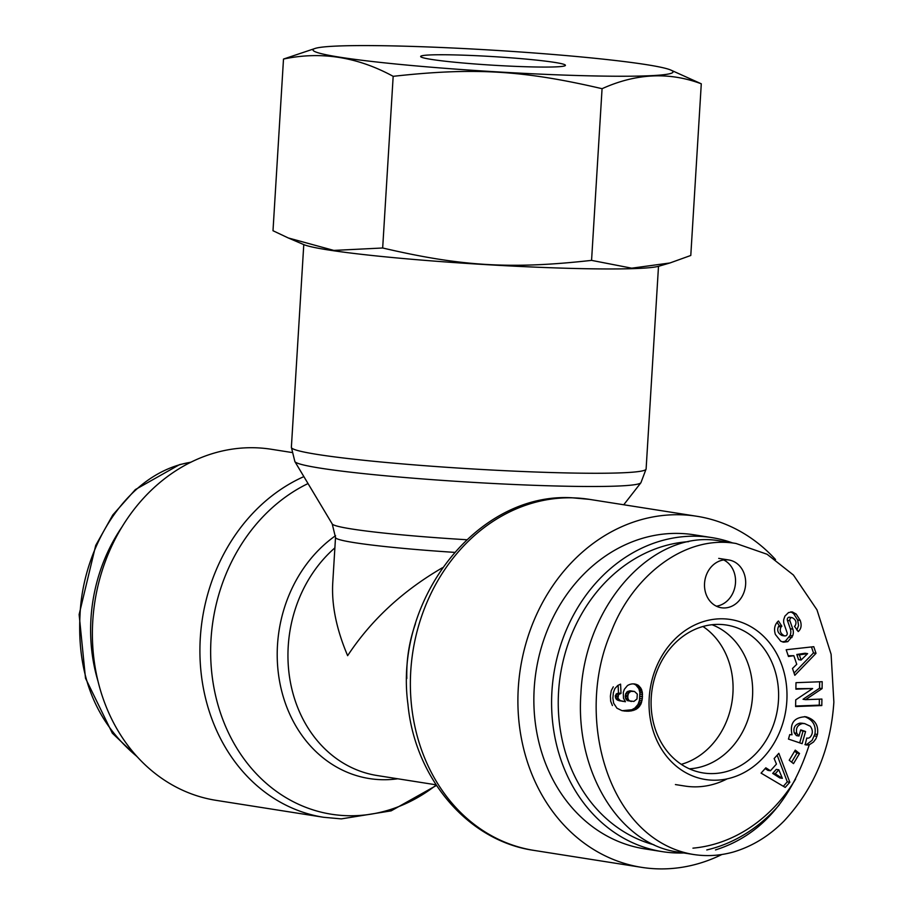 <?xml version="1.0" encoding="UTF-8"?>
<svg xmlns="http://www.w3.org/2000/svg" width="913" height="913" viewBox="0 0 913 913"><rect width="100%" height="100%" fill="white"/><g stroke="black" fill="none" stroke-linecap="round" stroke-linejoin="round"><path stroke-width="1.37" d="M97.942 681.018A158.965 134.77 -81.1 0 1 122.274 526.527M702.987 626.501A74.923 63.522 -81.1 0 1 732.009 701.698A74.923 63.522 -81.1 0 1 681.281 764.341M795.622 779.04A154.126 130.673 -81.1 0 1 692.944 848.154M653.993 844.799A154.126 130.673 -81.1 0 1 559.407 682.296A154.126 130.673 -81.1 0 1 688.653 541.66M732.591 542.927A158.965 134.77 98.9 0 0 711.718 537.586A158.965 134.77 98.9 0 0 696.676 536.228A158.965 134.77 98.9 0 0 552.685 682.468A158.965 134.77 98.9 0 0 662.267 851.635A158.965 134.77 98.9 0 0 683.769 852.97M706.776 849.946A158.965 134.77 98.9 0 0 779.097 805.095M662.267 851.635L644.532 848.839A158.965 134.77 -81.1 0 1 534.95 679.683A158.965 134.77 -81.1 0 1 678.941 533.432A158.965 134.77 -81.1 0 1 693.983 534.79L711.718 537.586M712.06 624.732A74.147 62.86 -81.1 0 1 752.517 696.539A74.147 62.86 -81.1 0 1 689.372 768.814M716.385 606.198A24.172 20.497 98.9 0 0 735.205 585.461A24.172 20.497 98.9 0 0 723.667 559.943M704.551 583.373A24.172 20.497 -81.1 0 1 728.848 559.989A24.172 20.497 -81.1 0 1 745.339 587.059A24.172 20.497 -81.1 0 1 721.327 607.75A24.172 20.497 -81.1 0 1 704.551 583.373M786.823 701.161A80.995 68.669 98.9 0 0 687.888 628.772A80.995 68.669 98.9 0 0 679.329 768.541A80.995 68.669 98.9 0 0 786.823 701.161M778.458 700.533A74.855 63.465 -81.1 0 1 701.732 772.695A74.855 63.465 -81.1 0 1 652.156 689.121A74.855 63.465 -81.1 0 1 725.013 624.834A74.855 63.465 -81.1 0 1 778.458 700.533M816.017 653.331L794.824 675.312L792.507 668.464L796.741 664.31L793.831 655.694L788.467 656.481L786.184 649.748L813.78 646.689L816.017 653.331L813.483 652.932L811.463 646.952M799.537 753.487L793.511 763.61L789.22 760.244L795.246 750.132L799.537 753.487L797.003 753.088L794.607 751.205M809.386 744.734A10.431 8.845 -81.1 0 1 806.156 744.917A10.431 8.845 -81.1 0 1 805.186 744.7L806.772 738.012A4.234 3.584 98.9 0 0 807.263 738.138A4.234 3.584 98.9 0 0 810.185 737.099C813.015 733.687 813.049 730.058 810.276 726.234L804.73 723.621L802.447 723.53C797.483 724.956 795.6 728.22 796.798 733.31L798.978 736.026L800.735 729.875L805.574 731.507L802.116 743.673L788.467 739.085L789.734 734.611L792.039 734.782C789.585 723.21 794.173 717.196 805.814 716.739C814.91 719.376 818.79 725.287 817.432 734.474L815.971 738.651L813.517 741.995L809.386 744.734L806.852 744.335L812.091 740.352L814.91 734.075C816.302 725.527 812.855 719.706 804.536 716.602M792.838 629.137A8.457 7.167 -81.1 0 1 792.644 635.882L787.805 641.656L783.594 642.181L780.706 641.154L775.377 634.455C773.779 629.217 774.589 624.926 777.796 621.593L778.458 620.988L781.848 626.204L781.026 626.957C779.303 630.769 780.489 633.759 784.598 635.927L785.865 635.802A2.26 1.917 98.9 0 0 787.109 632.743L784.141 624.218A8.457 7.167 -81.1 0 1 783.765 619.493L784.895 616.138L788.512 612.566L792.29 611.904L796.182 614.05L800.21 620.406C801.876 625.245 801.215 628.966 798.236 631.556L794.47 626.329L795.212 625.656C796.832 622.232 795.805 619.55 792.153 617.645L791.902 617.61A2.26 1.917 98.9 0 0 789.928 620.794L792.838 629.137L790.304 628.737L787.394 620.395A2.26 1.917 -81.1 0 1 789.368 617.211L789.882 617.291M795.714 699.883L812.65 688.539L795.885 689.167L795.988 682.673L822.191 681.691L822.088 688.607L805.574 699.666L821.917 699.061L821.803 705.555L795.6 706.536L795.714 699.883M785.214 787.405L761.077 773.117L765.824 767.81L770.458 770.766L776.449 764.078L774.144 758.532L778.835 753.305L789.825 782.258L785.214 787.405M627.436 685.595A13.615 11.538 -81.1 0 1 634.672 684.008A13.615 11.538 -81.1 0 1 638.438 685.423L641.371 689.041L642.41 692.887L642.295 698.844L641.04 703.82L638.632 707.404L636.019 709.355L628.464 711.227L621.901 710.611L616.96 708.214L613.639 703.204L612.874 698.148L613.376 692.625L614.86 688.585L617.827 685.435L620.589 684.134L621.011 693.412L618.592 694.565L617.964 698.251L620.349 700.67L625.439 701.743L623.499 698.274L623.282 692.431L624.366 689.281L627.436 685.595M720.277 540.987C653.97 528.296 584.731 604.144 580.908 693.64C575.099 771.668 619.459 844.217 677.754 852.023M715.495 849.923C759.936 835.874 791.194 800.827 809.249 744.768M625.451 698.171L627.379 700.625L633.896 701.424L637 698.97L637.297 694.063L634.512 691.472L627.95 691.278L625.736 693.629L625.279 696.493L625.451 698.171L627.984 698.571L628.692 699.997L626.158 699.598M628.692 699.997L626.329 699.792M628.863 700.191L629.913 701.024L627.379 700.625M629.913 701.024L631.305 701.492M634.512 691.472L630.392 690.821M632.926 691.221L629.399 690.867M631.933 691.267L627.95 691.278M630.484 691.677L629.331 692.465L626.797 692.065M629.331 692.465L626.603 692.237M629.137 692.636L628.27 694.028L625.736 693.629M628.27 694.028L627.893 695.695L625.359 695.295M627.893 695.695L627.813 696.893L625.279 696.493M627.813 696.893L627.984 698.571M638.438 685.423L635.905 685.024A13.615 11.538 98.9 0 0 633.394 683.894M625.439 701.743L624.697 701.629M623.168 701.412L617.816 700.271L615.442 697.852L616.058 694.165L618.478 693.013L618.124 685.264M621.57 701.07L619.037 700.682M620.349 700.67L617.816 700.271M619.505 700.237L616.971 699.837M618.717 699.552L616.184 699.153M617.964 698.251L615.442 697.852M617.793 696.676L615.259 696.277M617.873 696.048L615.339 695.649M618.592 694.565L616.058 694.165M619.402 693.96L616.868 693.56M621.011 693.412L618.478 693.013M613.285 686.838L611.231 690.662L610.386 696.06L610.683 701.241L612.418 705.544M622.312 710.691L631.842 709.743L634.889 708.054L637.993 704.471L639.477 700.294L639.876 692.488L638.849 688.642L635.905 685.024M625.143 711.124L622.609 710.725M626.957 711.238L624.424 710.839M628.464 711.227L625.93 710.828M630.107 711.136L627.573 710.736M631.636 710.919L629.103 710.519M633.063 710.576L630.529 710.177M634.375 710.143L631.842 709.743M635.551 709.618L633.017 709.218M636.019 709.355L633.496 708.956M637.422 708.454L634.889 708.054M638.632 707.404L636.099 707.004M639.671 706.194L637.137 705.795M640.527 704.87L637.993 704.471M641.04 703.82L638.518 703.421M641.565 702.348L639.043 701.949M642.01 700.693L639.477 700.294M642.295 698.844L639.762 698.445M642.478 696.859L639.945 696.459M642.49 696.596L639.967 696.197M642.535 694.656L640.002 694.257M642.41 692.887L639.876 692.488M642.124 691.289L639.591 690.89M641.702 689.84L639.168 689.441M641.371 689.041L638.849 688.642M640.595 687.66L638.061 687.261M639.614 686.45L637.08 686.051M772.695 773.402L779.839 777.944L782.373 778.344L778.812 769.785L776.29 769.385L772.695 773.402L775.217 773.802L782.373 778.344M778.812 769.785L775.217 773.802M783.331 786.287L787.291 781.859L777.157 755.177M789.825 782.258L787.291 781.859M770.458 770.766L767.924 770.367L765.14 768.586M812.65 688.539L795.896 688.676M795.611 706.034L819.281 705.156L819.372 699.153M821.803 705.555L819.281 705.156M805.574 699.666L803.041 699.267L819.554 688.208L819.657 681.783M822.088 688.607L819.554 688.208M792.644 635.882L790.11 635.482A8.457 7.167 98.9 0 0 790.304 628.737M800.21 620.406L797.677 620.007L793.648 613.65L790.875 611.824M796.878 630.038L798.567 625.496L797.677 620.007M796.182 614.05L793.648 613.65M784.575 635.927L782.042 635.528C777.956 633.36 776.769 630.369 778.492 626.558L779.314 625.804L777.066 622.346M781.848 626.204L779.314 625.804M787.805 641.656L785.271 641.257L790.11 635.482M782.361 641.885L785.271 641.257M791.982 637.525L789.448 637.126M804.924 744.609A10.431 8.845 98.9 0 0 806.852 744.335M816.918 736.312L814.385 735.912M799.697 742.862L803.041 731.108L800.621 730.286M805.574 731.507L803.041 731.108M798.978 736.026L796.456 735.627L794.264 732.911C793.077 727.821 794.949 724.557 799.914 723.13L802.196 723.222M796.798 733.31L794.264 732.911M802.447 723.53L799.914 723.13M791.617 762.127L797.003 753.088M807.628 653.64L805.095 653.24L796.821 654.473L798.567 659.654L801.1 660.042L807.628 653.64L799.354 654.872L796.821 654.473M799.354 654.872L801.1 660.042M794.07 673.075L813.483 652.932M788.216 655.751L793.831 655.694M675.415 784.564L684.921 786.059A90.661 76.863 98.9 0 0 727.193 778.846M303.869 476.609A177.693 150.656 98.9 0 0 200.255 662.655A177.693 150.656 98.9 0 0 323.636 817.283L216.096 800.347A177.693 150.656 -81.1 0 1 94.918 601.382A177.693 150.656 -81.1 0 1 271.378 449.276L291.601 452.46M442.463 567.726C402.667 590.837 371.055 620.144 347.636 655.671C336.498 629.422 331.533 605.228 332.731 583.099L335.516 537.495A128.14 7.601 3.5 0 0 454.491 552.365M775.536 559.555A177.693 150.656 98.9 0 0 696.904 516.279A177.693 150.656 98.9 0 0 680.082 514.761A177.693 150.656 98.9 0 0 519.12 678.245A177.693 150.656 98.9 0 0 641.622 867.35A177.693 150.656 98.9 0 0 721.898 854.5M531.035 66.889A72.526 4.303 3.5 0 0 565.284 65.588A72.526 4.303 3.5 0 0 493.305 56.617A72.526 4.303 3.5 0 0 420.756 56.743A72.526 4.303 3.5 0 0 531.035 66.889M587.515 75.79A180.363 10.694 3.5 0 0 670.758 70.039A180.363 10.694 3.5 0 0 493.693 50.238A180.363 10.694 3.5 0 0 315.533 48.309A180.363 10.694 3.5 0 0 392.442 63.67A180.363 10.694 3.5 0 0 587.515 75.79M670.758 70.039L701.287 83.802C669.058 71.728 635.984 73.36 602.066 88.698C523.035 70.267 473.893 67.357 393.172 76.327C357.451 56.868 320.897 51.117 283.498 59.06L315.533 48.309M283.498 59.06L272.998 230.727L288.257 237.951L333.816 250.413L382.673 247.994C461.716 266.436 510.858 269.346 591.567 260.376L602.066 88.698M591.567 260.376L631.716 268.182L669.948 262.967L690.787 255.469L701.287 83.802M382.673 247.994L393.172 76.327M669.948 262.967L658.764 266.231A180.363 10.694 -176.5 0 1 575.726 268.502A180.363 10.694 -176.5 0 1 303.538 244.501L288.257 237.951M136.893 756.443C95.808 722.297 76.852 675.072 80.024 614.769C83.129 545.221 127.797 472.443 190.874 462.24M693.275 854.454C706.662 856.554 720.026 855.732 733.39 852.012C752.278 846.362 769.145 836.046 784.005 821.049C814.156 788.558 830.773 748.911 833.866 702.108L831.104 654.267L816.975 609.838L793.42 575.03L767.103 554.271L736.118 543.509C684.179 534.39 632.058 576.948 611.185 631.887C573.741 717.047 608.149 840.131 693.275 854.454L677.788 852.023M789.928 620.794L787.394 620.395M791.902 617.61L789.368 617.211M781.026 626.957L778.492 626.558M817.432 734.474L814.91 734.075M466.669 539.731A132.351 7.852 -176.5 0 1 332.229 523.971L294.876 461.59A173.481 10.283 3.5 0 0 467.285 482.018A173.481 10.283 3.5 0 0 640.903 482.749L646.107 469.008A177.693 10.534 -176.5 0 1 468.095 468.677A177.693 10.534 -176.5 0 1 291.373 447.313L303.778 244.604M436.22 785.032A173.481 147.084 -81.1 0 1 347.842 815.72A173.481 147.084 -81.1 0 1 212.056 675.369A173.481 147.084 -81.1 0 1 308.023 483.559M335.562 535.691A132.351 112.208 98.9 0 0 279.823 682.616A132.351 112.208 98.9 0 0 381.885 779.702A132.351 112.208 98.9 0 0 397.771 778.778M436.072 784.815L377.16 775.536A128.14 108.636 -81.1 0 1 290.38 682.079A128.14 108.636 -81.1 0 1 334.877 547.88M415.426 623.841A128.14 108.636 98.9 0 0 406.821 678.496M589.364 499.354L571.675 497.756C476.769 492.415 393.708 600.115 407.928 704.128C414.776 778.013 467.867 841.056 534.082 850.414A177.693 150.656 -81.1 0 1 411.592 661.309A177.693 150.656 -81.1 0 1 572.554 497.836A177.693 150.656 -81.1 0 1 589.364 499.354L696.904 516.279M191.102 462.126L179.519 464.637L135.386 489.562L112.813 514.943L95.705 545.438L79.134 614.517L85.502 678.256L112.345 733.207L137.407 757.014M728.848 559.989L718.714 558.391M736.072 543.475L720.243 540.975M789.631 617.245L792.153 617.645M802.242 723.222L804.775 723.621M294.876 461.59L291.373 447.313M623.75 504.763L640.903 482.749M646.107 469.008L658.501 266.299M323.636 817.283L341.325 818.881L391.141 810.858L436.482 785.431M332.229 523.971L335.516 537.495M534.082 850.414L641.622 867.35"/></g></svg>

